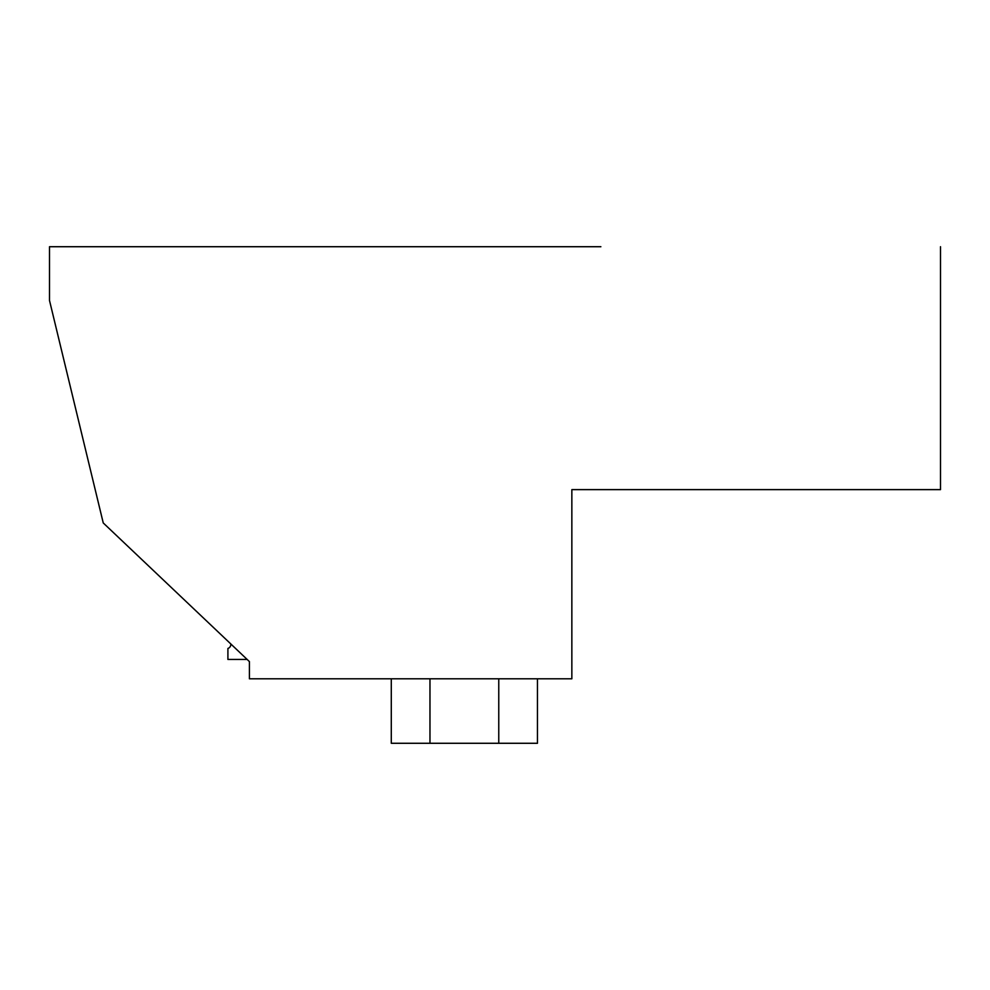 <?xml version="1.0" encoding="UTF-8"?>
<svg xmlns="http://www.w3.org/2000/svg" width="990" height="990" viewBox="0 0 990 990"><rect width="100%" height="100%" fill="white"/><g stroke="black" fill="none" stroke-linecap="round" stroke-linejoin="round"><path stroke-width="1.49" d="M940.5 246.72L940.5 489.629L571.849 489.629L571.849 678.793L249.406 678.793L249.406 661.592L103.245 522.943L49.5 300.465L49.5 246.72L600.868 246.72M120.433 246.72L81.749 246.72M230.806 643.946A4.294 4.294 0 0 1 227.91 648.462L227.91 659.439L247.141 659.439M429.969 678.793L429.969 743.28L391.285 743.28L391.285 678.793M498.762 678.793L498.762 743.28L429.969 743.28M537.459 678.793L537.459 743.28L498.762 743.28"/></g></svg>
